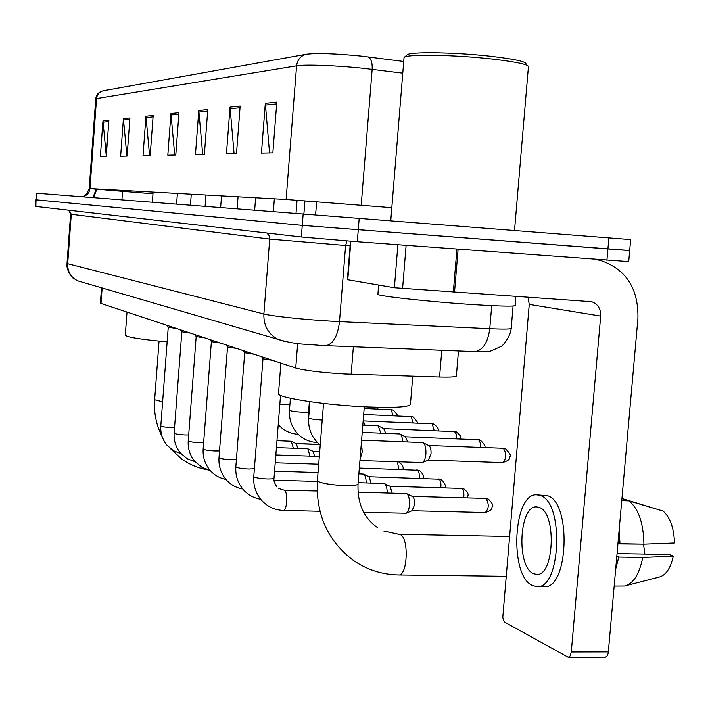 <?xml version="1.0" encoding="UTF-8"?>
<svg xmlns="http://www.w3.org/2000/svg" width="710" height="710" viewBox="0 0 710 710"><rect width="100%" height="100%" fill="white"/><g stroke="black" fill="none" stroke-linecap="round" stroke-linejoin="round"><path stroke-width="1.06" d="M458.465 350.971L456.397 375.661C457.027 376.886 451.418 377.329 439.579 377.019L345.024 374.001C321.896 372.617 305.46 370.629 295.733 368.037L100.385 303.223M35.917 206.441L35.979 199.794L302.274 225.381L629.69 250.603L630.666 239.598L36.858 193.226L35.5 206.388L301.351 236.98L357.308 241.728L628.723 261.599L629.69 250.657M36.858 193.226L36.387 199.838L302.274 225.381L624.738 250.124M103.083 90.818L306.463 54.2C317.432 52.93 335.777 53.569 361.496 56.108L403.733 61.468M106.287 155.907L102.968 120.877L100.35 156.724L106.234 156.59L108.896 120.238L102.968 120.877M126.912 156.129L123.416 118.668L120.638 156.271L127.117 156.12L129.939 117.966L123.416 118.668M149.588 155.614L145.958 116.236L143.012 155.765L150.183 155.605L153.174 115.455L145.958 116.236M269.543 152.916L265.318 103.323L261.449 153.094L272.853 152.836L276.811 102.08L265.318 103.323M234.096 153.715L230.031 107.139L226.446 153.884L236.492 153.662L240.157 106.047L230.031 107.139M202.705 154.416L198.791 110.52L195.454 154.585L204.373 154.381L207.781 109.544L198.791 110.52M174.713 155.046L170.941 113.529L167.817 155.206L175.787 155.029L178.973 112.659L170.941 113.529M350.882 241.24L347.785 279.749L394.387 287.745L397.902 244.746M594.865 259.416L600.447 260.419C626.105 269.179 638.592 288.517 637.926 318.453L608.213 653.2L607.307 655.783L605.586 657.185L568.248 657.318L570.228 655.889L571.284 652.02L600.687 316.083C600.864 308.832 597.891 304.04 591.776 301.714L394.387 287.745M527.956 297.224L529.252 304.386L502.786 617.336L503.567 620.504L504.943 622.279L568.248 657.318M533.476 573.627L536.432 574.381C554.279 576.928 556.897 512.469 539.192 507.437L536.671 506.913C519.125 505.005 516.143 566.855 533.476 573.627M626.38 585.555L658.969 577.132C665.749 575.473 670.533 568.47 673.311 556.134L669.131 554.483L617.105 553.587M537.026 586.602L543.851 586.673C568.373 590.294 571.807 502.112 547.463 495.704L536.893 494.834C513.099 492.394 508.972 575.89 532.456 585.519L536.582 586.593C560.935 590.214 564.397 501.908 540.221 495.5L536.893 494.834M621.791 500.656L628.918 500.861L663.034 511.058C670.098 517.173 673.914 527.814 674.5 542.981L643.917 544.162L619.99 543.709L618.046 542.919M619.99 543.709L619.164 530.29M643.917 544.162C643.491 523.039 638.494 508.6 628.918 500.861M656.368 509.061L622.173 498.562M617.957 543.895L642.932 544.144M643.544 544.384L644.884 554.066M615.747 568.879L618.8 557.084L642.727 557.474L673.311 556.134M616.866 556.267L618.8 557.084M614.221 586.078L624.56 586.025C633.329 583.815 639.382 574.301 642.727 557.474M407.052 54.919L407.158 54.821C409.714 51.502 455.651 52.212 491.284 56.33C515.38 59.187 526.944 61.797 525.959 64.175M403.981 58.362L404.176 57.377C406.759 53.96 454.888 54.741 492.243 59.036C517.492 62.01 529.58 64.725 528.506 67.157M377.915 293.976L377.88 294.41C379.255 296.318 432.576 302.052 474.599 304.679C503.106 306.418 516.614 306.596 515.132 305.211L515.877 296.425M278.542 393.1L278.48 393.864C278.888 398.088 327.461 405.348 367.984 406.972C396.872 408.01 411.037 406.963 410.478 403.848L412.758 376.176M125.306 335.058L125.288 335.28C127.676 337.339 141.627 339.531 167.143 341.856M262.975 358.807L272.613 360.396M357.991 492.128L406.564 493.601C408.774 495.216 409.75 499.068 409.484 505.147C409.004 509.691 407.886 512.398 406.12 513.268L363.715 512.345M406.75 493.698L412.439 496.494C414.045 497.666 414.755 500.435 414.56 504.819L412.128 510.676L406.377 513.161M244.693 352.719L253.931 354.219M358.151 482.649L384.403 483.546C386.204 484.735 387.136 487.868 387.207 492.935M384.571 483.634L390.118 486.35L392.168 493.077M227.528 347.004L236.394 348.415M358.87 473.827L363.555 474.085C365.215 475.167 366.094 478.105 366.191 482.889M363.715 474.165L369.129 476.818L371.046 483.031M203.166 448.88L211.385 341.661L219.905 342.965M188.239 440.741L196.182 336.593L204.373 337.827M174.136 433.064L181.822 331.81L189.721 332.981M276.43 447.611L307.812 448.782L310.048 456.148M307.989 448.871L313.048 451.347L314.628 456.299M160.815 425.805L168.243 327.283L175.876 328.402M276.971 440.679L291.286 441.274L293.336 448.205M291.402 441.336L296.345 443.759L297.827 448.365M361.594 440.2L422.849 442.587C425.148 444.078 426.16 447.904 425.902 454.08C425.388 458.802 424.198 461.642 422.335 462.574L359.943 460.586M423.204 442.765L428.813 445.587C430.473 446.67 431.218 449.43 431.023 453.876L428.441 460L422.548 462.485M362.224 432.399L399.801 433.943C401.434 434.804 402.401 437.404 402.694 441.744M400.12 434.103L405.596 436.863L407.673 441.931M362.819 425.139L378.146 425.831L380.844 433.127M378.43 425.973L383.79 428.671L385.707 433.322M431.565 423.764L363.165 420.906L365.046 425.228M309.382 401.824L309.773 403.67L309.232 403.644M353.376 346.791L351.157 374.25M297.676 343.48L295.733 368.037M441.798 350.305L439.579 377.019M102.142 287.967L100.989 303.64M67.015 263.517L263.871 313.98C271.637 316.11 304.191 319.615 331.046 321.168L339.504 321.621L345.619 245.5L269.72 239.075L70.592 214.171M266.836 233.013L269.09 235.614L269.72 239.075L263.871 313.98C263.534 325.668 268.265 334.135 278.045 339.371L283.778 341.208M606.926 260.313L608.887 237.868M357.308 241.728L359.207 218.174M301.351 236.98L303.188 213.781M324.94 345.663L325.659 345.69C333.052 344.368 337.667 336.345 339.504 321.621L489.767 328.712L491.71 305.646M474.014 351.583L474.804 351.619C482.871 350.394 487.859 342.761 489.767 328.712C505.103 329.387 512.256 329.183 511.218 328.1L513.09 306.019M350.11 245.811L345.619 245.5L346.933 240.939M511.173 328.57C510.33 337.463 501.784 346.799 501.251 346.356L490.965 350.962C488.755 351.681 483.368 351.903 474.804 351.619L320.955 345.468C305.034 343.809 297.969 345.202 278.045 339.371L77.55 280.787C70.805 277.237 67.521 271.602 67.69 263.854L71.284 214.305L69.278 210.284M68.719 210.222L70.592 214.189L67.006 263.579C65.95 271.034 73.414 279.003 73.103 278.018L77.55 280.787L82.325 282.181M122.715 190.387L122.644 191.336L96.844 189.179M152.987 193.741L122.644 191.336L121.88 199.785M81.49 196.67C86.371 196.182 89.194 193.484 89.975 188.567L286.112 199.457L391.822 207.684M96.205 189.206L89.966 188.638M81.836 196.608C81.996 195.268 84.454 199.599 89.203 188.54L89.975 188.567L96.542 98.61L95.735 98.992M402.783 73.157L363.839 68.373C337.374 65.489 304.785 64.282 296.594 65.817C297.446 59.578 300.738 55.708 306.463 54.2M368.295 56.915C371.188 58.832 372.475 62.968 372.164 69.332L361.221 205.137M103.349 90.765C99.364 91.803 97.093 94.421 96.542 98.61L296.594 65.817L286.112 199.457M96.223 188.913L96.862 188.949M93.64 197.611L96.844 189.117M170.959 114.993L178.867 114.159M198.809 112.065L207.666 111.133M230.049 108.781L240.033 107.734M265.327 105.071L276.669 103.873M145.967 117.62L153.076 116.875M123.425 119.99L129.841 119.315M102.986 122.138L108.807 121.525M529.252 304.386L600.687 316.083M458.11 249.237L454.515 292.36M571.284 652.02L608.39 651.94M453.317 292.28L456.912 249.148M406.12 245.358L402.579 288.562M377.596 527.699C363.768 518.034 357.254 503.381 358.062 483.741C358.089 485.152 353.642 485.773 344.732 485.604C332.537 485.054 323.787 483.732 318.497 481.637L317.405 480.342M383.719 531.009L400.325 534.674C409.2 538.065 407.531 576.387 398.558 574.94L506.008 576.289M162.625 401.824L154.647 399.748M485.942 498.5C489.234 503.94 489.004 508.626 485.267 512.549C494.311 509.452 490.947 508.36 492.296 506.834C493.698 505.822 492.421 503.257 488.462 499.148L485.454 498.393L412.226 496.388M253.789 476.445L254.056 476.907C256.274 477.972 260.588 478.655 266.987 478.957C271.602 479.046 273.954 478.735 274.033 478.016L280.539 395.363M317.13 490.992L284.524 490.335C288.136 492.474 287 511.049 283.29 510.41C274.939 510.117 267.803 506.869 261.883 500.665C255.902 493.778 253.195 485.764 253.781 476.596L262.984 358.861M467.446 497.896C467.171 495.332 470.677 495.003 464.154 489.075L461.695 488.436C463.603 489.909 464.269 493.024 463.71 497.799M235.853 466.674L236.093 467.091C238.187 468.094 242.332 468.742 248.544 469.044L254.393 468.786M389.932 486.261L461.695 488.436M444.567 487.85C446.377 486.625 445.276 483.874 441.274 479.587L438.878 478.966C440.617 480.288 441.265 483.217 440.803 487.743M219.008 457.506L219.221 457.879C221.201 458.82 225.203 459.441 231.229 459.734L236.403 459.601M438.088 478.939L438.878 478.966M422.974 478.398C424.58 477.013 423.488 474.431 419.699 470.65L417.365 470.029C418.962 471.236 419.574 473.987 419.202 478.283M225.949 479.428C219.789 478.247 214.571 475.292 210.275 470.561C205.012 464.331 202.643 457.134 203.158 448.986L203.353 449.217C205.226 450.096 209.086 450.69 214.952 450.983L219.514 450.921M416.637 470.011L417.365 470.029M397.423 461.846L398.798 469.363M402.57 469.487C404.008 468.103 402.925 465.671 399.322 462.201L398.603 461.891M210.116 470.375L201.897 467.295L195.055 461.678C190.005 455.642 187.733 448.693 188.23 440.839L188.407 441.052C190.173 441.886 193.91 442.445 199.616 442.738L203.637 442.72M195.179 461.82L187.271 458.766L180.686 453.291C175.84 447.442 173.657 440.724 174.136 433.144L174.296 433.34C175.974 434.13 179.586 434.671 185.141 434.955L188.674 434.964M181.077 453.734L173.435 450.708L167.099 445.365C162.439 439.685 160.345 433.189 160.806 425.876L160.948 426.053C162.546 426.799 166.051 427.313 171.456 427.597L174.553 427.633M503.354 448.338C506.798 453.761 506.549 458.527 502.6 462.627C511.99 459.539 508.44 458.207 509.833 456.743C511.44 456.051 510.02 453.424 505.582 448.871L502.92 448.267L428.671 445.516M361.39 442.765L362.286 451.826L360.023 459.547M502.547 448.312L504.65 448.534M484.477 447.584C485.968 446.794 484.584 444.318 480.333 440.164L478.167 439.65C479.853 440.644 480.617 443.235 480.466 447.433M308.664 417.862L308.992 418.252C311.335 419.104 315.613 419.69 321.808 420.027L322.233 420.045M477.431 439.623L478.167 439.65M460.63 438.922C459.272 436.038 463.861 439.029 456.592 431.982L454.48 431.485L456.193 433.97L456.654 438.771M289.476 410.131L289.778 410.486C291.988 411.285 296.097 411.844 302.114 412.182C306.392 412.324 308.548 412.155 308.601 411.658L309.4 401.62M317.326 442.472L317.121 442.49C310.474 442.206 304.555 439.836 299.371 435.381C292.192 428.583 288.89 420.205 289.467 410.247L290.417 398.283M453.814 431.458L454.48 431.485M438.159 430.784C439.286 429.798 437.972 427.633 434.227 424.278L432.168 423.79L434.218 430.624M279.82 404.549L289.92 404.487M433.366 423.968L432.168 423.79M416.947 423.116C418.217 422.991 416.947 420.959 413.131 417.01L411.117 416.53L413.051 422.956M410.558 416.504L411.117 416.53M396.899 415.882C397.982 415.474 396.748 413.557 393.18 410.131L391.219 409.661L393.038 415.723M390.704 409.643L391.219 409.661M374.046 407.203L374.099 408.88M101.512 287.79L100.376 303.303M82.555 196.759L81.89 196.661M102.125 91.102C98.388 92.353 96.258 94.954 95.743 98.894L89.203 188.54M92.948 197.557L96.214 189.091M588.59 301.244L591.776 301.714M347.394 279.66L350.483 241.214M407.158 54.821L404.176 57.377M390.766 220.659L404.052 57.483M377.88 294.41L378.643 285.038M514.528 230.422L528.382 67.264M323.556 403.44L317.379 480.723C315.817 514.2 327.612 540.603 352.772 559.959C366.555 569.624 381.811 574.621 398.558 574.94M398.949 534.302L509.407 536.52M315.613 214.748L316.66 201.613M278.48 393.864L280.903 363.138M364.301 406.794L358.062 483.741M170.054 448.294L181.769 459.086C189.907 464.828 198.871 468.485 208.669 470.047M295.857 443.519L319.376 444.38M159.058 341.12L154.638 399.854C153.759 412.856 156.235 425.041 162.075 436.419M152.357 202.137L153.112 192.073M125.288 335.28L127.001 312.24M274.024 478.185C273.385 480.031 274.353 482.96 276.918 486.962M263.055 358.932L261.679 356.775M273.368 211.482L274.353 198.8M283.805 490.06L278.808 488.542M296.026 213.231L297.055 200.176M283.29 510.41L319.979 511.298M485.267 512.549L411.969 510.747M485.454 498.393L487.637 498.793M260.668 499.245C253.985 498.145 248.296 495.056 243.601 489.998C237.868 483.35 235.285 475.62 235.844 466.816L244.702 352.764M244.755 352.826L243.432 350.74M254.677 210.036L255.627 197.762M274.024 480.164L317.326 481.442M461.252 488.338L463.346 488.728M242.767 489.039C236.359 487.885 230.919 484.868 226.428 479.987C220.943 473.543 218.467 466.097 218.999 457.63L227.537 347.048M227.59 347.101L226.295 345.078M237.14 208.687L238.054 196.785M274.575 471.2L318.036 472.558M440.484 479.25L368.96 476.738M211.438 341.714L210.178 339.744M220.65 207.409L221.529 195.871M275.231 462.822L318.692 464.242M418.927 470.313L359.331 468.094M196.226 336.638L194.993 334.73M205.11 206.211L205.962 195.01M275.844 454.977L319.322 456.459M181.858 331.854L180.668 329.99M190.449 205.084L191.274 194.194M319.713 451.524L312.915 451.285M168.279 327.319L167.116 325.508M176.595 204.01L177.393 193.422M319.58 444.549L296.221 443.697M502.6 462.627L428.254 460.08M320.228 445.072L318.959 444.016C311.486 437.005 308.051 428.334 308.655 417.986L309.95 401.7M479.428 439.845L405.472 436.801M308.593 411.782L308.85 415.448M455.705 431.671L383.675 428.609M303.916 213.834L304.954 200.744M298.182 434.263C291.712 433.952 285.97 431.609 280.947 427.251L278.249 424.482M280.148 426.506L278.107 426.311M308.761 409.652L309.311 409.679M412.279 416.699L363.68 414.48M392.346 409.83L364.168 408.454M377.906 409.049L377.613 407.3"/></g></svg>
